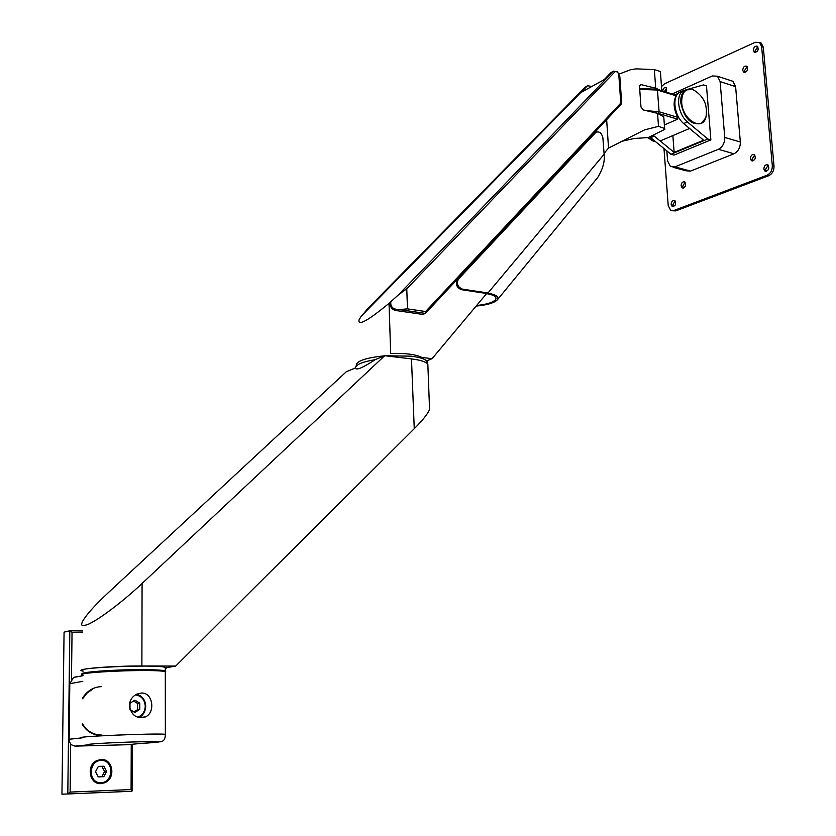 <?xml version="1.0" encoding="UTF-8"?>
<svg xmlns="http://www.w3.org/2000/svg" width="836" height="836" viewBox="0 0 836 836"><rect width="100%" height="100%" fill="white"/><g stroke="black" fill="none" stroke-linecap="round" stroke-linejoin="round"><path stroke-width="1.25" d="M101.804 776.759L104.573 771.492L101.856 766.372L98.293 766.487M106.6 771.356L103.873 766.225L98.334 766.403L95.513 771.743L98.251 776.895L103.8 776.696L106.6 771.356L104.573 771.492M101.856 766.372L103.873 766.225M101.166 759.516L97.195 760.436C85.92 764.804 89.138 784.711 100.978 783.625L104.74 782.757C116.11 778.462 113.017 758.545 101.166 759.516M100.947 783.625L104.395 782.768C115.765 778.483 112.672 758.576 100.832 759.548L100.487 759.558M64.069 632.152L69.816 630.762L67.8 793.96L131.952 791.264L131.085 789.56L70.119 792.089L67.8 793.96L61.948 794.2L64.069 632.152M82.618 632.465L72.042 632.329L69.816 630.762M100.978 782.747C113.968 782.329 114.093 759.872 101.156 760.384C88.146 760.645 87.916 783.353 100.978 782.747M141.451 693.023L136.791 694.12C132.172 696.503 129.684 700.349 129.329 705.647C131.315 715.438 136.738 719.169 145.61 716.828C155.642 712.376 152.894 692.375 141.451 693.023M127.354 744.719L75.543 746.109C71.603 745.785 69.472 743.497 69.127 739.264L69.806 683.67L73.589 677.421L76.327 676.763M141.503 743.382L141.19 743.403C165.444 741.929 164.514 741.407 138.389 741.825C112.452 742.452 81.75 744.28 89.556 744.709L75.543 746.109M137.721 717.257C142.444 715.344 144.962 711.655 145.265 706.18C144.722 699.523 141.42 695.771 135.359 694.915M134.889 700.14L139.758 703.17L139.748 709.336L134.847 712.502L129.967 709.471L129.988 703.275L134.889 700.14M138.964 717.591C143.238 715.219 145.495 711.426 145.715 706.221C145.297 699.784 142.235 695.792 136.519 694.246M133.582 700.976L137.595 703.473L139.758 703.17M137.595 703.473L137.574 709.628L139.748 709.336M137.574 709.628L133.969 711.958M355.384 367.945C355.875 364.548 362.458 361.789 375.145 359.689C362.636 367.903 356.052 370.661 355.384 367.945L346.313 371.738L108.105 592.86C94.907 605.191 86.453 614.606 82.743 621.106C81.197 624.043 81.353 625.568 83.192 625.704L87.163 624.732C97.3 620.876 122.787 601.732 142.078 583.497L384.696 355.697L411.761 358.947C420.372 360.044 425.723 361.737 427.833 364.036L427.948 367.15M83.078 671.162L82.21 670.963C73.265 669.061 111.198 665.843 141.88 665.999L175.706 666.062L414.259 428.701C422.608 420.32 427.719 413.935 429.568 409.546L429.422 405.826M375.145 359.689L384.696 355.697M175.706 666.062L166.907 667.609L165.309 668.79M83.078 670.932C68.907 667.839 156.165 664.045 165.309 667.358L165.309 668.57M165.747 671.862L165.309 670.859C162.069 670.075 154.127 669.667 141.503 669.626C113.414 669.521 77.748 672.269 82.242 674.13M411.479 358.916L414.259 428.701M356.293 366.001C355.54 361.277 364.883 357.892 384.309 355.854M385.344 355.77L411.239 356.178C419.682 357.254 424.928 358.926 426.987 361.194L427.457 363.65M476.625 305.485C486.834 304.419 493.177 302.433 495.654 299.528C497.033 296.843 493.836 294.847 486.05 293.52L487.221 293.018C495.643 294.45 499.113 296.623 497.619 299.528L597.74 177.441C602.902 168.893 605.013 161.191 604.073 154.336M487.984 292.976L462.371 289.131C457.574 286.957 456.268 283.613 458.452 279.088L596.005 132.172C599.412 131.221 601.69 133.07 602.86 137.721L604.135 154.232L487.984 292.976L486.238 293.436L461.284 289.653C456.55 287.448 455.296 284.083 457.501 279.558L595.389 132.506M497.619 299.528C494.807 302.778 487.649 304.962 476.144 306.07M617.501 71.844L613.415 71.164L610.938 72.648L613.06 71.468L617.501 71.844L619.863 76.734L621.639 102.755L620.761 103.131L618.724 73.265M613.415 71.164L398.458 294.836L389.033 303.311C367.819 320.805 357.829 326.322 359.052 319.864L361.236 316.175L580.654 92.671L604.198 79.619L610.938 72.648M367.621 308.756L362.845 314.535M407.477 308.881L425.597 311.525L425.325 313.395L399.023 309.571L407.477 308.881L406.766 288.796L398.458 294.836M425.66 313.04L621.138 104.186L621.639 102.755M591.867 86.453L587.583 85.753L585.127 87.278L366.293 310.114M580.842 92.566L587.133 86.118M390.297 301.995C389.743 306.331 391.415 309.142 395.313 310.438L422.901 314.43L425.325 313.395M423.465 358.947L421.72 357.39C415.816 354.38 405.47 353.064 390.684 353.44L389.033 303.311M426.663 360.849L432.034 358.707L421.72 357.39M390.882 301.712C390.245 306.269 392.418 308.871 397.403 309.519L399.023 309.571M619.142 74.059L630.616 69.712L636.05 68.865L654.348 69.618L655.717 88.24L641.348 84.676L640.251 84.823L639.53 86.599L640.982 106.998L643.156 109.913L657.556 113.341L658.517 126.351L644.66 129.841L608.524 148.076L604.073 153.385M486.583 293.603L432.034 358.707M608.524 148.076L606.654 119.663L608.524 148.076M649.708 136.832L664.85 129.329M658.517 126.351L664.63 128.472L664.892 129.308L648.172 137.585L634.252 138.473L622.088 141.232M663.909 118.848L663.763 116.862L657.556 113.341M655.717 88.24L660.628 90.382M661.819 90.748L660.388 71.53L654.348 69.618M660.388 71.53L660.618 74.603M676.136 95.816C673.001 101.846 673.544 109.025 677.787 117.343L677.714 119.172L658.235 113.372L659.082 111.752L657.472 90.037L676.136 95.816L676.324 95.252L657.117 89.295L657.472 90.037L639.728 89.4M664.369 124.951L677.714 119.172M710.872 139.905L706.483 85.878L703.463 84.917L683.534 90.539C675.415 94.489 677.787 114.009 687.401 121.941L707.82 139.016L710.872 139.905L674.004 155.099L670.963 154.252L707.82 139.016M653.188 135.119L654.274 136.132L650.68 137.679L670.963 154.252M649.739 136.811L650.68 137.679M661.506 86.568L664.505 83.809L755.242 42.281L759.61 42.542L761.638 46.649L772.328 165.706C772.36 170.251 770.604 173.428 767.061 175.226L673.994 210.463L670.608 210.212L668.215 205.572L663.983 148.557M759.412 42.417L761.282 43.138L763.31 47.244L774.021 166.197C774.052 170.743 772.297 173.909 768.754 175.706L675.676 210.891L672.489 210.745M672.217 93.977L712.345 75.94L717.487 76.243L720.12 81.594L724.76 137.417C724.781 143.05 722.649 147.011 718.375 149.299L674.955 166.876L670.451 166.563L667.588 160.878L666.846 150.888M730.33 80.444L732.963 81.311L735.607 86.62L740.341 142.026C740.362 147.606 738.23 151.535 733.956 153.793L690.505 171.108L685.99 170.795L673.105 167.284M654.274 136.132L674.14 152.403L672.865 135.568M681.152 91.605L679.804 92.211C671.695 96.161 674.046 115.64 683.66 123.54L703.619 140.208L674.14 152.403M664.39 91.542L666.752 87.937M662.718 91.03C663.282 88.208 664.505 87.069 666.386 87.602L666.553 92.221M673.555 206.659L672.834 204.883L675.091 200.891M671.151 204.454C671.454 201.424 672.656 200.149 674.767 200.63C676.428 204.13 675.572 206.095 672.207 206.502L671.151 204.454M683.482 188.006L682.772 186.261L685.102 182.217M681.089 185.811C681.403 182.75 682.636 181.464 684.778 181.955C686.408 185.498 685.53 187.452 682.134 187.828L681.089 185.811M752.828 160.94L752.066 159.154L754.73 154.869M750.373 158.662C750.738 155.391 752.097 154.054 754.448 154.65C756.11 158.443 755.096 160.449 751.418 160.679L750.373 158.662M745.001 72.429L744.395 70.861L747.144 66.504M742.713 70.308C743.11 66.984 744.479 65.626 746.82 66.222C748.283 69.994 747.217 71.98 743.643 72.157L742.713 70.308M766.319 171.286L765.515 169.447L768.221 165.141M763.822 168.966C764.177 165.664 765.557 164.316 767.96 164.932C769.653 168.767 768.629 170.795 764.888 171.014L763.822 168.966M755.587 52.532L755.002 50.996L757.824 46.586M753.33 50.421C753.738 47.056 755.127 45.677 757.51 46.293C758.931 50.118 757.834 52.093 754.229 52.24L753.33 50.421M687.401 121.941L683.66 123.54M69.963 630.762L82.639 630.94M72.042 632.329L71.478 679.104M70.694 743.852L70.119 792.089M131.252 744.343L131.085 789.56M101.355 735.398C93.256 735.314 86.913 731.678 82.336 724.488M82.618 697.924C87.32 690.672 93.695 686.899 101.741 686.607M101.49 735.032C93.193 734.928 86.808 731.103 82.346 723.589M82.607 698.781L87.007 693.096L92.733 689.083M83.109 674.088C75.721 670.524 173.031 667.745 165.214 671.705M83.036 675.3C68.855 672.332 156.165 668.539 165.309 671.726L165.309 672.886M69.127 739.264L82.2 737.843C69.054 736.715 156.29 733.026 165.361 734.322L165.486 734.854M126.56 744.792L141.19 743.403M69.806 683.67L82.785 681.371M142.078 583.497L141.88 665.999M462.371 289.131L461.284 289.653M595.472 132.611L594.511 133.143M425.597 311.525L620.761 103.131M364.12 313.239L363.357 313.605M585.869 86.735L587.583 85.753M406.766 288.796L614.7 72.053M395.313 310.438L397.403 309.519M458.452 279.088L457.501 279.558M584.886 87.519L366.983 309.372M639.665 85.575L641.348 84.676M677.787 117.343L659.082 111.752L646.165 110.624M705.845 117.709C708.144 105.127 703.745 95.701 692.657 89.431L692.657 89.431C685.301 88.24 681.643 92.629 681.685 102.567C682.427 119.569 701.885 131.545 705.845 117.709L701.32 123.498C691.142 125.431 684.297 118.524 680.807 102.776C680.473 96.537 682.092 92.273 685.666 89.985L682.134 91.563M687.641 89.212L685.666 89.985L692.657 89.431M648.172 137.585L655.434 141.556M654.295 112.557L658.235 113.372M656.772 89.18L639.676 88.606M647.691 137.647L653.219 141.117L655.549 141.66M763.31 47.244L761.638 46.649M690.505 171.108L674.955 166.876M733.956 153.793L718.375 149.299M740.341 142.026L724.76 137.417M735.607 86.62L720.12 81.594M774.021 166.197L772.328 165.706M768.754 175.706L767.061 175.226M675.676 210.891L673.994 210.463M70.109 630.804L82.639 630.981M132.067 790.929L132.234 744.249M82.231 674.464C75.679 670.702 164.044 667.577 165.309 671.726L165.361 734.322C165.34 739.641 163.219 742.138 159.007 741.804M145.61 716.828L139.152 717.633M83.025 675.687L73.589 677.421M165.309 670.859L165.309 667.358M427.833 364.036L429.568 409.546M426.987 361.194L427.071 363.315M595.033 132.694L596.005 132.172M621.138 104.186L425.534 313.249M664.63 128.472L663.763 116.862M678.414 93.235L674.903 94.813M689.575 128.483L660.68 140.741M759.61 42.542L761.282 43.138M717.487 76.243L732.963 81.311M672.207 206.502L673.137 206.732M682.134 187.828L683.064 188.079M751.418 160.679L752.473 160.982M743.643 72.157L744.573 72.471M764.888 171.014L765.975 171.317M754.229 52.24L755.159 52.563M679.804 92.211L683.534 90.539"/></g></svg>
